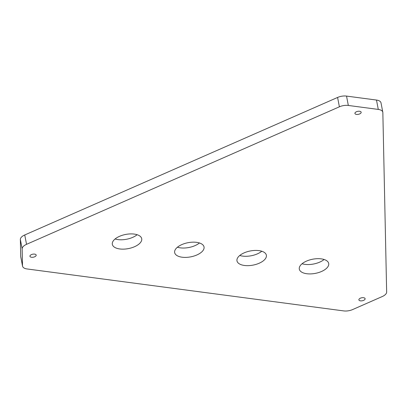 <?xml version="1.0" encoding="UTF-8"?>
<svg xmlns="http://www.w3.org/2000/svg" width="407" height="407" viewBox="0 0 407 407"><rect width="100%" height="100%" fill="white"/><g stroke="black" fill="none" stroke-linecap="round" stroke-linejoin="round"><path stroke-width="0.61" d="M301.144 264.596A14.962 7.209 169.1 0 0 299.308 269.129A14.962 7.209 169.1 0 0 310.917 273.896A14.962 7.209 169.1 0 0 326.857 267.999A14.962 7.209 169.1 0 0 328.693 263.471A14.962 7.209 169.1 0 0 317.078 258.699A14.962 7.209 169.1 0 0 301.144 264.596M324.12 259.493A14.962 7.209 -10.9 0 1 302.08 263.741M114.169 239.82A14.962 7.209 169.1 0 0 112.332 244.353A14.962 7.209 169.1 0 0 123.942 249.125A14.962 7.209 169.1 0 0 139.876 243.228A14.962 7.209 169.1 0 0 141.712 238.695A14.962 7.209 169.1 0 0 130.103 233.923A14.962 7.209 169.1 0 0 114.169 239.82M137.139 234.722A14.962 7.209 -10.9 0 1 115.105 238.965M238.817 256.339A14.962 7.209 169.1 0 0 236.981 260.872A14.962 7.209 169.1 0 0 248.596 265.639A14.962 7.209 169.1 0 0 264.53 259.742A14.962 7.209 169.1 0 0 266.366 255.209A14.962 7.209 169.1 0 0 254.757 250.442A14.962 7.209 169.1 0 0 238.817 256.339M261.793 251.236A14.962 7.209 -10.9 0 1 239.754 255.479M176.496 248.077A14.962 7.209 169.1 0 0 174.659 252.61A14.962 7.209 169.1 0 0 186.269 257.382A14.962 7.209 169.1 0 0 202.203 251.485A14.962 7.209 169.1 0 0 204.039 246.952A14.962 7.209 169.1 0 0 192.43 242.18A14.962 7.209 169.1 0 0 176.496 248.077M199.466 242.979A14.962 7.209 -10.9 0 1 177.427 247.222M23.306 246.439A9.066 4.37 169.1 0 0 22.151 248.83L22.512 265.812A9.066 4.37 169.1 0 0 22.553 266.168A9.066 4.37 169.1 0 0 27.066 268.956L343.722 310.912A9.066 4.37 169.1 0 0 352.66 309.554L382.259 296.545A9.066 4.37 169.1 0 0 386.65 292.043L382.845 112.566A9.066 4.37 169.1 0 0 382.804 112.21A9.066 4.37 169.1 0 0 378.291 109.422L348.331 105.454A9.066 4.37 169.1 0 0 339.392 106.807L26.541 244.327A9.066 4.37 169.1 0 0 23.306 246.439M22.151 248.83L20.35 239.469A9.066 4.37 -10.9 0 1 21.5 237.078A9.066 4.37 -10.9 0 1 24.741 234.966L26.541 244.327M30.337 255.331A3.175 1.531 169.1 0 0 29.945 256.293A3.175 1.531 169.1 0 0 32.412 257.305A3.175 1.531 169.1 0 0 35.791 256.054A3.175 1.531 169.1 0 0 36.182 255.092A3.175 1.531 169.1 0 0 33.715 254.08A3.175 1.531 169.1 0 0 30.337 255.331M355.316 112.48A3.175 1.531 169.1 0 0 354.929 113.441A3.175 1.531 169.1 0 0 357.392 114.453A3.175 1.531 169.1 0 0 360.77 113.202A3.175 1.531 169.1 0 0 361.162 112.24A3.175 1.531 169.1 0 0 358.699 111.228A3.175 1.531 169.1 0 0 355.316 112.48M359.274 298.916A3.175 1.531 169.1 0 0 358.882 299.878A3.175 1.531 169.1 0 0 361.345 300.885A3.175 1.531 169.1 0 0 364.728 299.638A3.175 1.531 169.1 0 0 365.115 298.677A3.175 1.531 169.1 0 0 362.652 297.665A3.175 1.531 169.1 0 0 359.274 298.916M339.392 106.807L337.586 97.446L24.741 234.966M20.35 239.469L20.711 256.446L22.512 265.812M378.291 109.422L376.485 100.056L346.53 96.088L348.331 105.454M22.553 266.168L20.747 256.802A9.066 4.37 -10.9 0 1 20.711 256.446M337.586 97.446A9.066 4.37 -10.9 0 1 346.53 96.088M376.485 100.056A9.066 4.37 -10.9 0 1 381.003 102.844L382.804 112.21"/></g></svg>
